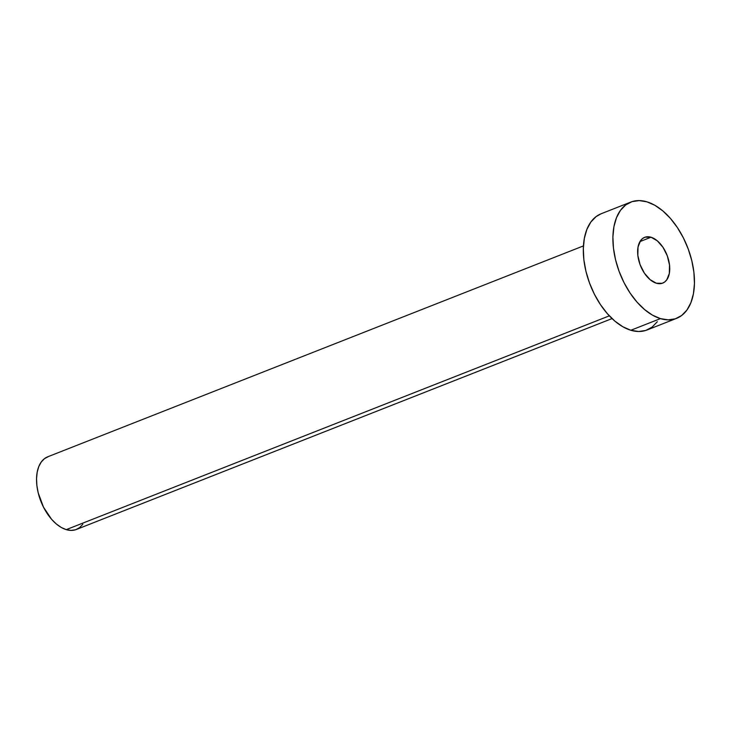 <?xml version="1.0" encoding="UTF-8"?>
<svg xmlns="http://www.w3.org/2000/svg" width="731" height="731" viewBox="0 0 731 731"><rect width="100%" height="100%" fill="white"/><g stroke="black" fill="none" stroke-linecap="round" stroke-linejoin="round"><path stroke-width="1.1" d="M651.019 237.228L639.954 241.586L651.019 237.228L645.162 237.155L642.668 238.452L640.603 240.59L638.026 247.014L637.843 255.448L640.064 264.613L644.358 273.111L650.078 279.635L656.337 283.217A24.598 14.291 -111.5 0 1 638.775 260.455A24.598 14.291 -111.5 0 1 644.669 237.328A24.598 14.291 -111.5 0 1 651.019 237.228A24.598 14.291 -111.5 0 1 668.591 259.989A24.598 14.291 -111.5 0 1 662.688 283.116A24.598 14.291 -111.5 0 1 656.337 283.217L662.195 283.29L664.689 281.992L666.763 279.854L669.331 273.431L669.514 264.997L667.293 255.832L662.999 247.334L657.279 240.801L651.019 237.228M583.439 245.908L47.725 456.802A39.054 22.679 68.5 0 0 38.368 493.516A39.054 22.679 68.5 0 0 66.256 529.637L609.325 315.847L66.256 529.637A39.054 22.679 68.5 0 0 76.335 529.482L612.048 318.579M630.789 202.085L601.211 213.726A62.482 36.285 68.5 0 0 586.235 272.471A62.482 36.285 68.5 0 0 630.853 330.266L660.44 318.615L630.853 330.266A62.482 36.285 68.5 0 0 646.99 330.01L676.568 318.36A62.482 36.285 -111.5 0 1 660.44 318.615A62.482 36.285 -111.5 0 1 615.822 260.821A62.482 36.285 -111.5 0 1 630.789 202.085A62.482 36.285 -111.5 0 1 646.926 201.829A62.482 36.285 -111.5 0 1 691.544 259.624A62.482 36.285 -111.5 0 1 676.568 318.36M657.315 321.731L652.061 327.15L645.729 330.458L638.574 331.508L630.853 330.266L622.876 326.775L614.945 321.183L607.37 313.69L600.434 304.589L594.404 294.237L589.524 283.016L585.96 271.375L583.868 259.752L583.329 248.595L584.352 238.324L586.902 229.351L590.876 222.005L596.13 216.586L601.302 213.69M646.926 201.829L654.903 205.31L662.834 210.912L670.409 218.405L677.345 227.496L683.375 237.858L688.255 249.07L691.809 260.711L693.902 272.343L694.45 283.5L693.427 293.761L690.877 302.744L686.902 310.081L681.648 315.509L675.316 318.807L668.152 319.858L660.44 318.615L652.463 315.134L644.532 309.533L636.948 302.04L630.012 292.948L623.991 282.586L619.102 271.375L615.548 259.733L613.455 248.101L612.907 236.945L613.93 226.683L616.48 217.701L620.455 210.364L625.718 204.936L632.041 201.637L639.205 200.586L646.926 201.829M82.795 524.301L79.515 527.7L75.558 529.756L71.081 530.414L66.256 529.637L61.267 527.462L56.314 523.963L51.572 519.284L43.476 507.122L38.195 492.831L36.888 485.567L36.55 478.595L37.19 472.18L38.78 466.57L41.265 461.983L44.554 458.593L48.511 456.528"/></g></svg>
